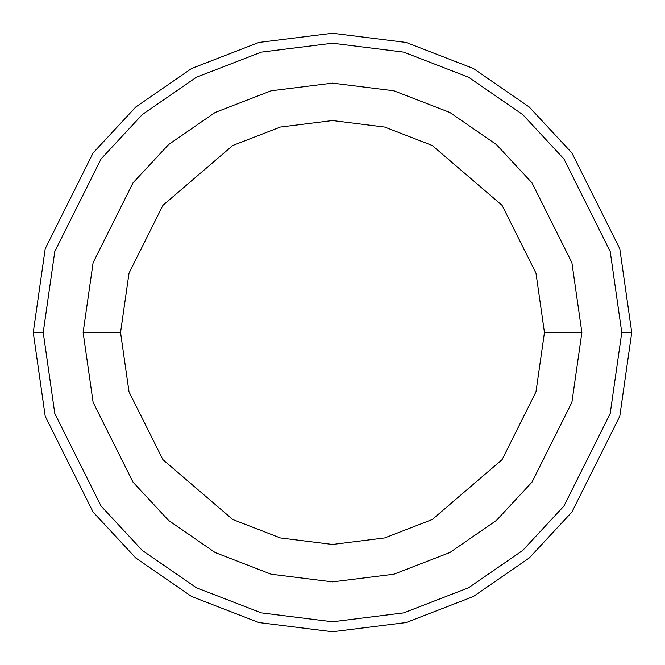 <?xml version="1.0" encoding="UTF-8"?>
<svg xmlns="http://www.w3.org/2000/svg" width="665" height="665" viewBox="0 0 665 665"><rect width="100%" height="100%" fill="white"/><g stroke="black" fill="none" stroke-linecap="round" stroke-linejoin="round"><path stroke-width="1" d="M621.775 332.5L610.204 413.497L563.92 506.065L522.707 550.445L468.626 587.744L403.705 612.872L332.5 621.775L261.295 612.872L196.375 587.744L142.293 550.445L101.08 506.065L54.796 413.497L43.225 332.5L33.25 332.5L45.22 416.29L93.1 512.05L135.735 557.96L191.678 596.547L258.835 622.54L332.5 631.75L406.165 622.54L473.322 596.547L529.265 557.96L571.9 512.05L619.78 416.29L631.75 332.5L621.775 332.5L610.204 251.503L563.92 158.935L522.707 114.555L468.626 77.256L403.705 52.128L332.5 43.225L261.295 52.128L196.375 77.256L142.293 114.555L101.08 158.935L54.796 251.503L43.225 332.5L54.796 413.497L101.08 506.065L142.293 550.445L196.375 587.744L261.295 612.872L332.5 621.775L403.705 612.872L468.626 587.744L522.707 550.445L563.92 506.065L610.204 413.497L621.775 332.5L631.75 332.5L619.78 416.29L571.9 512.05L529.265 557.96L473.322 596.547L406.165 622.54L332.5 631.75L258.835 622.54L191.678 596.547L135.735 557.96L93.1 512.05L45.22 416.29L33.25 332.5L45.22 248.71L93.1 152.95L135.735 107.04L191.678 68.453L258.835 42.46L332.5 33.25L406.165 42.46L473.322 68.453L529.265 107.04L571.9 152.95L619.78 248.71L631.75 332.5L619.78 248.71L571.9 152.95L529.265 107.04L473.322 68.453L406.165 42.46L332.5 33.25L258.835 42.46L191.678 68.453L135.735 107.04L93.1 152.95L45.22 248.71L33.25 332.5L43.225 332.5L54.796 251.503L101.08 158.935L142.293 114.555L196.375 77.256L261.295 52.128L332.5 43.225L403.705 52.128L468.626 77.256L522.707 114.555L563.92 158.935L610.204 251.503L621.775 332.5M581.875 332.5L571.9 402.325L532 482.125L496.472 520.387L449.856 552.54L393.888 574.203L332.5 581.875L271.112 574.203L215.144 552.54L168.528 520.387L133 482.125L93.1 402.325L83.125 332.5L93.1 402.325L133 482.125L168.528 520.387L215.144 552.54L271.112 574.203L332.5 581.875L393.888 574.203L449.856 552.54L496.472 520.387L532 482.125L571.9 402.325L581.875 332.5L544.452 332.5L535.982 391.851L502.067 459.673L432.242 519.523L384.678 537.935L332.5 544.452L280.322 537.935L232.758 519.523L162.933 459.673L129.018 391.851L120.548 332.5L83.125 332.5L120.548 332.5L129.018 391.851L162.933 459.673L232.758 519.523L280.322 537.935L332.5 544.452L384.678 537.935L432.242 519.523L502.067 459.673L535.982 391.851L544.452 332.5L535.982 273.149L502.067 205.327L432.242 145.477L384.678 127.065L332.5 120.548L280.322 127.065L232.758 145.477L162.933 205.327L129.018 273.149L120.548 332.5L129.018 273.149L162.933 205.327L232.758 145.477L280.322 127.065L332.5 120.548L384.678 127.065L432.242 145.477L502.067 205.327L535.982 273.149L544.452 332.5L581.875 332.5L571.9 262.675L532 182.875L496.472 144.613L449.856 112.46L393.888 90.797L332.5 83.125L271.112 90.797L215.144 112.46L168.528 144.613L133 182.875L93.1 262.675L83.125 332.5L93.1 262.675L133 182.875L168.528 144.613L215.144 112.46L271.112 90.797L332.5 83.125L393.888 90.797L449.856 112.46L496.472 144.613L532 182.875L571.9 262.675L581.875 332.5"/></g></svg>
